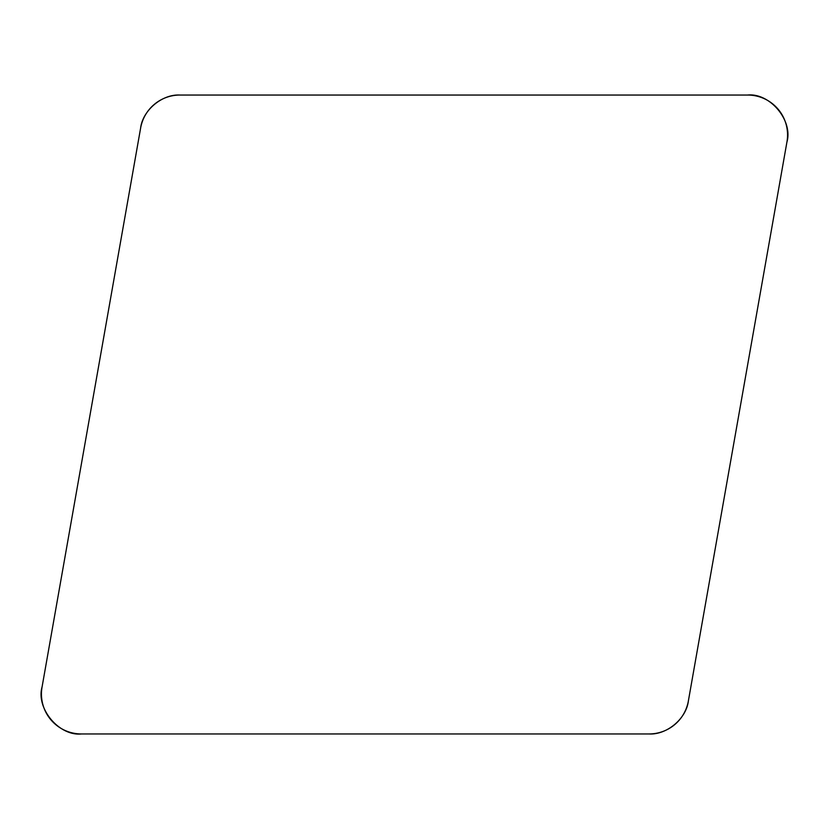 <?xml version="1.0" encoding="UTF-8"?>
<svg xmlns="http://www.w3.org/2000/svg" width="829" height="829" viewBox="0 0 829 829"><rect width="100%" height="100%" fill="white"/><g stroke="black" fill="none" stroke-linecap="round" stroke-linejoin="round"><path stroke-width="0.62" stroke-dasharray="4.14 3.11" d="M179.955 95.045L747.623 95.045A39.937 39.937 0 0 1 786.949 141.904L688.371 700.961A39.937 39.937 0 0 1 649.045 733.955L81.377 733.955A39.937 39.937 0 0 1 42.051 687.096L140.629 128.039A39.937 39.937 0 0 1 179.955 95.045"/><path stroke-width="1.24" d="M747.623 95.045L179.955 95.045A39.937 39.937 0 0 0 140.629 128.039L42.051 687.096A39.937 39.937 0 0 0 81.377 733.955L649.045 733.955A39.937 39.937 0 0 0 688.371 700.961L786.949 141.904A39.937 39.937 0 0 0 747.623 95.045M648.941 733.955C666.848 735.054 686.36 718.67 688.391 700.857L786.918 142.111C793.229 120.495 769.809 92.579 747.416 95.045L180.059 95.045C162.152 93.946 142.64 110.33 140.609 128.143L42.082 686.889C35.771 708.505 59.191 736.421 81.584 733.955L648.941 733.955"/></g></svg>
